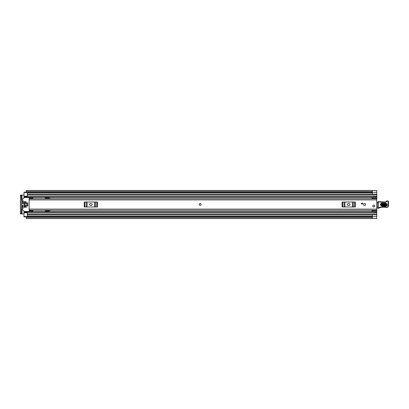 <?xml version="1.0" encoding="UTF-8"?>
<svg xmlns="http://www.w3.org/2000/svg" width="409" height="409" viewBox="0 0 409 409"><rect width="100%" height="100%" fill="white"/><g stroke="black" fill="none" stroke-linecap="round" stroke-linejoin="round"><path stroke-width="0.61" d="M372.021 198.682L376.745 198.682L372.021 198.677L372.021 197.21L376.745 197.21L376.745 218.447L372.246 218.447M372.246 191.933L372.318 190.584L376.745 190.584L376.745 197.21M21.963 199.883L21.963 195.088L23.993 195.088M23.993 213.912L21.963 213.912L21.963 209.117M26.355 216.867L23.993 216.867L23.993 216.499L27.316 216.499L27.316 214.832L376.745 214.832L372.318 214.837L372.318 218.416L376.745 218.406L372.318 218.406M372.318 190.584L376.745 190.553L372.246 190.553M372.246 191.468L372.246 190.436L26.355 190.436L26.355 191.468L372.246 191.468L372.246 192.281L26.355 192.281L26.355 191.468M372.246 217.532L372.246 218.564L26.355 218.564L26.355 216.617L372.246 216.617L372.246 217.532L26.355 217.532M372.246 192.281L26.355 192.281M21.963 195.088L20.45 195.088L21.411 195.088L21.411 195.824L20.45 195.824L20.45 195.088M21.411 213.912L20.45 213.912L20.45 213.176L21.411 213.176L21.411 213.912L21.963 213.912M20.45 213.176L20.45 195.824M21.411 213.176L21.411 195.824M372.318 191.913L372.318 194.163L376.745 194.168L27.316 194.168L27.316 192.501L23.993 192.501L23.993 192.133L26.355 192.133M200.185 203.539A0.961 0.961 0 0 0 199.224 204.5A0.961 0.961 0 0 0 200.185 205.461A0.961 0.961 0 0 0 201.146 204.5A0.961 0.961 0 0 0 200.185 203.539M364.567 203.539A0.961 0.961 0 0 0 363.606 204.5A0.961 0.961 0 0 0 364.567 205.461A0.961 0.961 0 0 0 365.523 204.5A0.961 0.961 0 0 0 364.567 203.539M373.795 205.016A0.961 0.961 0 0 0 372.834 205.978A0.961 0.961 0 0 0 373.795 206.939A0.961 0.961 0 0 0 374.756 205.978A0.961 0.961 0 0 0 373.795 205.016M32.853 198.355L29.162 198.355L29.162 197.634L32.853 197.634L32.853 198.743L29.162 198.748L29.162 210.257L376.745 210.257M362.722 203.948L361.428 203.948L361.428 203.207L362.722 203.207L362.722 203.948M33.037 210.252L29.162 210.252M32.853 210.645L29.162 210.645L29.162 211.366L32.853 211.366L32.853 210.257M348.325 203.575A0.925 0.925 0 0 0 347.399 204.5A0.925 0.925 0 0 0 348.325 205.425L349.061 205.425A0.925 0.925 0 0 0 349.986 204.5A0.925 0.925 0 0 0 349.061 203.575L348.325 203.575M342.103 202.01L342.67 202.01L342.67 206.99L342.103 206.99L342.103 202.01M354.715 206.99L354.715 202.01L355.283 202.01L355.283 206.99L344.076 206.99L344.076 202.01L342.67 202.01M344.076 202.01L344.93 202.01L344.93 206.99M352.451 206.99L352.451 202.01L344.93 202.01M352.451 202.01L353.304 202.01L353.304 206.99M354.715 202.01L353.304 202.01M344.076 206.99L342.67 206.99M90.476 203.575A0.925 0.925 0 0 0 89.556 204.5A0.925 0.925 0 0 0 90.476 205.425L91.217 205.425A0.925 0.925 0 0 0 92.137 204.5A0.925 0.925 0 0 0 91.217 203.575L90.476 203.575M84.254 202.01L84.827 202.01L84.827 206.99L84.254 206.99L84.254 202.01M96.867 206.99L96.867 202.01L97.434 202.01L97.434 206.99L86.233 206.99L86.233 202.01L84.827 202.01M86.233 202.01L87.086 202.01L87.086 206.99M94.607 206.99L94.607 202.01L87.086 202.01M94.607 202.01L95.461 202.01L95.461 206.99M96.867 202.01L95.461 202.01M86.233 206.99L84.827 206.99M376.745 202.368A0.736 0.736 0 0 1 376.776 202.378A0.368 0.368 0 0 0 377.313 202.762L377.885 202.69M377.814 207.992L376.745 208.012M385.866 203.759L381.807 203.61C380.539 204.209 380.513 204.853 381.735 205.543L385.794 205.691C387.062 205.093 387.088 204.449 385.866 203.759L385.881 203.247C387.758 204.301 387.722 205.287 385.774 206.202L381.72 206.054C379.843 204.996 379.879 204.014 381.827 203.099L385.881 203.247M381.801 203.81L385.856 203.958C386.827 204.505 386.812 205.016 385.799 205.492L381.745 205.344C380.774 204.797 380.789 204.285 381.801 203.81L381.761 204.832L385.82 204.981L385.84 204.469L381.781 204.321M377.901 201.959A0.368 0.368 0 0 1 378.284 201.606L384.956 202.015A1.478 1.478 0 0 0 386.147 201.484A1.585 1.585 0 0 1 387.42 200.916L387.553 200.921A1.033 1.033 0 0 1 388.55 201.985L388.514 205.604A1.846 1.846 0 0 1 386.142 207.358L385.866 207.276A21.033 21.033 0 0 0 380.549 207.44A3.691 3.691 0 0 0 379.286 207.884A3.691 3.691 0 0 1 378.228 208.293A0.368 0.368 0 0 1 377.778 207.925L377.901 201.969A0.368 0.368 0 0 1 377.901 201.959L378.269 201.974L378.146 207.93A3.323 3.323 0 0 0 379.102 207.562A4.059 4.059 0 0 1 380.488 207.072A21.401 21.401 0 0 1 385.938 206.913L386.249 207.005A1.478 1.478 0 0 0 388.146 205.604L388.182 201.974A0.665 0.665 0 0 0 387.543 201.289L387.41 201.284A1.217 1.217 0 0 0 386.428 201.724A1.846 1.846 0 0 1 384.941 202.383L378.269 201.974L378.284 201.606M378.228 208.293L377.778 207.925M386.142 207.358L385.938 206.913A21.401 21.401 0 0 0 380.488 207.072L380.549 207.44M387.543 201.289L387.553 200.921A1.033 1.033 0 0 1 388.55 201.985L388.182 201.974M381.27 201.882L381.239 202.251M387.41 201.284L387.42 200.916A1.585 1.585 0 0 0 386.147 201.484A1.478 1.478 0 0 1 384.956 202.015L384.941 202.383M374.756 205.978A0.961 0.961 0 0 1 373.795 206.939A0.961 0.961 0 0 1 372.834 205.978A0.961 0.961 0 0 1 373.795 205.016A0.961 0.961 0 0 1 374.756 205.978M201.146 204.5A0.961 0.961 0 0 1 200.185 205.461A0.961 0.961 0 0 1 199.224 204.5A0.961 0.961 0 0 1 200.185 203.539A0.961 0.961 0 0 1 201.146 204.5M365.523 204.5A0.961 0.961 0 0 1 364.567 205.461A0.961 0.961 0 0 1 363.606 204.5A0.961 0.961 0 0 1 364.567 203.539A0.961 0.961 0 0 1 365.523 204.5M371.95 198.743L372.021 198.299M23.993 192.501L23.993 196.606L27.316 196.606L23.993 196.596L23.993 197.854M51.237 198.743A0.368 0.368 0 0 0 50.941 198.595L49.893 198.595A0.368 0.368 0 0 1 49.632 198.488L49.295 198.15A0.368 0.368 0 0 0 49.034 198.038L45.404 198.038L45.22 198.743M45.22 210.257L45.404 210.962L49.034 210.962A0.368 0.368 0 0 0 49.295 210.85L49.632 210.512A0.368 0.368 0 0 1 49.893 210.405L50.941 210.405A0.368 0.368 0 0 0 51.237 210.257M23.993 211.146L23.993 212.404L27.316 212.404L23.993 212.394L23.993 216.499M372.021 210.701L371.95 210.257M23.993 197.25L27.316 197.25L27.316 194.168L376.745 194.168M376.745 214.832L27.316 214.832L27.316 211.75L372.021 211.75M23.993 211.75L27.316 211.75L23.993 211.75M376.745 211.79L372.021 211.79L372.021 210.318L376.745 210.323L372.021 210.318M372.021 211.79L376.745 212.031M372.021 210.88L376.745 210.88M372.021 197.21L376.745 196.969M376.745 198.12L372.021 198.12M27.797 202.93L26.984 202.93L26.984 206.07L27.797 206.07L27.797 202.93M22.889 205.052L22.331 205.236L22.331 208.104L22.756 208.6L23.073 208.472L22.889 205.052M29.162 211.146A0.368 0.368 0 0 1 28.794 211.514L24.514 211.514A0.368 0.368 0 0 1 24.254 211.407L21.519 208.667A0.368 0.368 0 0 1 21.411 208.406M22.515 203.948L23.073 203.764L23.073 200.528L22.756 200.4L22.331 200.896L22.515 203.948M21.411 200.594A0.368 0.368 0 0 1 21.519 200.333L24.254 197.593A0.368 0.368 0 0 1 24.514 197.486L28.794 197.486A0.368 0.368 0 0 1 29.162 197.854M26.023 205.052L25.47 205.236L25.655 207.455L26.207 207.271L26.023 205.052M26.023 201.545L25.47 201.729L25.655 203.948L26.207 203.764L26.023 201.545M24.545 201.545L23.993 201.729L24.177 207.455L24.734 207.271L24.545 201.545M27.797 206.039L27.797 202.961M27.316 192.874L372.318 192.874M27.316 216.126L372.318 216.126M372.318 216.627L376.745 216.627M26.355 216.719L372.246 216.719M372.318 192.373L376.745 192.373M29.162 199.883L376.745 199.883M29.162 209.117L376.745 209.117M385.774 206.202L385.82 204.981M379.286 207.884L379.102 207.562M388.514 205.604L388.146 205.604M386.147 201.484L386.428 201.724M381.72 206.054L381.735 205.543M381.807 203.61L381.827 203.099M385.84 204.469L385.856 203.958M381.745 205.344L381.761 204.832M23.993 197.399L372.021 197.399M23.993 211.601L372.021 211.601M23.993 202.138L24.734 202.138M25.47 202.138L26.207 202.138M23.993 206.862L24.734 206.862M25.47 206.862L26.207 206.862M27.316 195.016L376.745 195.016M27.316 196.402L376.745 196.402M23.993 196.995L27.316 196.995M27.316 213.984L376.745 213.984M27.316 212.598L376.745 212.598M23.993 212.005L27.316 212.005M372.021 210.609L376.745 210.609M376.745 198.391L372.021 198.391M27.316 212.762L23.993 212.762M23.993 196.238L27.316 196.238M26.355 216.617L372.246 216.617M372.246 192.383L26.355 192.383M29.162 198.743L376.745 198.743M27.316 197.25L372.021 197.25"/></g></svg>
